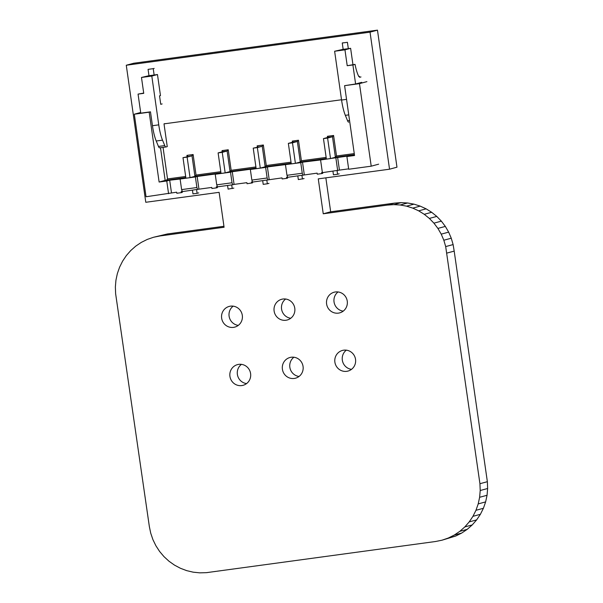 <?xml version="1.0" encoding="UTF-8"?>
<svg xmlns="http://www.w3.org/2000/svg" width="603" height="603" viewBox="0 0 603 603"><rect width="100%" height="100%" fill="white"/><g stroke="black" fill="none" stroke-linecap="round" stroke-linejoin="round"><path stroke-width="0.9" d="M358.747 76.46L359.441 76.362L359.576 77.312L360.971 76.943M359.441 76.362L358.793 76.536C357.345 73.694 356.094 69.639 355.031 64.37L352.898 64.943L355.604 83.99L361.74 82.34M258.107 146.823L257.157 145.843L263.353 145.006L262.237 146.265L253.23 148.142L256.154 168.674L260.285 168.109L257.36 147.584L253.23 148.142M292.447 142.27L292.274 141.079L293.224 142.059L288.347 143.378L291.272 163.903L295.402 163.345L292.485 142.813L288.347 143.378M292.485 142.813L297.354 141.494L300.279 162.026L295.402 163.345M293.224 142.059L297.354 141.494L298.47 140.235L301.394 160.767L326.14 157.406M266.82 180.139L267.34 183.787L268.968 183.35M232.788 184.759L217.495 186.832L216.733 184.842L232.019 182.769L232.788 184.759L234.085 184.405L232.276 171.704L230.512 172.187L232.019 182.769M347.418 42.308L342.255 43.009L343.16 49.356L348.323 48.655L347.418 42.308M355.031 64.37L347.215 65.712L344.954 49.845L350.622 48.308L352.951 64.664M182.151 191.453L182.279 192.395L181.352 192.643L176.807 193.261L176.656 192.199L146.047 196.751L134.303 114.208L140.672 112.482M187.126 157.112L192.003 155.8L182.995 157.677L185.92 178.209L190.051 177.644L187.126 157.112L182.995 157.677M232.276 171.704L252.107 169.013L250.343 169.488L251.85 180.071L252.619 182.068L282.008 177.9L282.159 178.955L286.704 178.345L287.631 178.089L287.503 177.154M217.434 186.666L216.319 186.817L216.469 187.872L211.924 188.49L211.774 187.435L198.967 189.169L197.158 176.475L216.99 173.785L215.226 174.259L216.733 184.842M227.572 185.468L228.092 189.116L233.851 188.113M231.703 184.902L232.223 188.558M257.157 145.843L257.33 147.034M215.226 174.259L230.512 172.187M196.586 189.674L197.106 193.322L198.726 192.885M197.106 193.322L192.975 193.88L192.455 190.231M187.872 156.358L186.922 155.378L187.088 156.569M341.532 99.766L164.008 123.864L167.25 146.612L165.931 146.974A6.414 1.432 -97.7 0 1 165.885 146.981A6.414 1.432 -97.7 0 1 164.762 145.587L162.516 140.152L156.222 141.004L158.461 146.439L164.762 145.587M165.848 146.981L159.629 147.825A6.414 1.432 -97.7 0 1 159.584 147.833A6.414 1.432 -97.7 0 1 158.461 146.439M234.085 184.405L246.891 182.664L247.042 183.727L252.514 182.86L252.386 181.925M156.222 141.004A21.384 4.771 82.3 0 1 152.453 125.71L150.479 111.834L149.175 112.188L159.117 182.031L165.154 180.403L160.504 147.712M185.671 176.475L167.536 178.933L166.42 180.199L185.83 177.561M143.702 93.073L138.057 94.106L140.77 113.153L150.479 111.834M337.635 157.406L339.436 170.106L322.386 172.654L320.577 159.961L349.823 155.755L346.891 156.539L348.7 169.239L371.214 166.187L378.646 164.174M371.214 166.187L359.471 83.644L366.903 81.639M339.436 170.106L348.647 168.855M303.023 175.224L302.254 173.234L286.968 175.307L287.737 177.297L317.125 173.136L317.276 174.192L321.821 173.574L321.67 172.518L322.356 172.42M286.704 178.345L286.553 177.282L287.669 177.131M252.551 181.902L251.436 182.053L251.587 183.108M197.663 189.523L196.902 187.533L181.616 189.606L182.377 191.596L198.967 189.169M182.317 191.43L181.202 191.581L181.352 192.643M262.689 180.696L263.209 184.352L267.34 183.787M326.389 159.139L330.519 158.574L327.602 138.049L323.464 138.607L326.389 159.139M220.788 171.704L196.043 175.066L194.927 176.325L190.051 177.644M220.947 172.797L194.927 176.325L192.003 155.8L193.118 154.534L186.922 155.378M222.243 152.348L227.12 151.029L228.236 149.77L222.04 150.614L222.989 151.594L218.113 152.906L221.037 173.438L225.168 172.88L222.243 152.348L218.113 152.906M228.236 149.77L231.16 170.302L230.044 171.561L227.12 151.029L222.989 151.594M355.604 83.99L344.599 85.664L354.534 155.506L346.891 156.539M168.569 193.691L166.76 180.99L159.117 182.031M166.76 180.99L169.684 180.207L171.493 192.9M216.469 187.872L217.397 187.623L217.268 186.689M297.807 175.933L298.327 179.581L304.085 178.578M337.062 170.664L337.574 174.252L339.203 173.815M166.42 180.199L165.154 180.403M163.044 147.366L167.536 178.933M152.453 125.71L158.755 124.859A21.384 4.771 82.3 0 0 162.516 140.152M148.971 75.684L141.479 77.463L143.74 93.337L138.057 94.106M181.616 189.606L180.109 179.023L195.395 176.95L196.902 187.533M301.937 175.367L302.457 179.023M197.158 176.475L195.395 176.95M257.36 147.584L262.237 146.265L265.162 166.79L291.181 163.262M327.565 137.499L327.391 136.308L328.341 137.288L323.464 138.607M348.323 48.655L350.622 48.308M344.954 49.845L334.627 51.247L343.152 49.325M250.343 169.488L265.629 167.415L267.137 177.998L251.85 180.071M162.139 103.927L160.745 104.304L159.539 95.839L160.473 95.591L157.473 74.531L154.142 75.013L153.237 68.659L148.074 69.36L148.979 75.714L154.142 75.013M255.906 166.941L231.16 170.302M256.064 168.026L230.044 171.561L225.168 172.88M348.707 122.16L348.745 122.153A6.414 1.432 82.3 0 1 348.707 122.16A6.414 1.432 82.3 0 1 347.584 120.773L345.338 115.339L348.753 114.872M334.627 51.247L341.569 100.038A21.384 4.771 82.3 0 0 345.338 115.339M149.175 112.188L134.303 114.208M267.905 179.988L267.137 177.998M347.215 65.712L352.898 64.943M158.755 124.859L151.805 76.061L141.479 77.463M304.319 174.87L302.51 162.169L320.577 159.961M359.471 83.644L344.599 85.664M322.65 172.624L322.756 173.325L321.821 173.574M335.863 157.88L337.672 170.581M332.931 171.222L333.444 174.817L337.574 174.252M291.023 162.169L266.277 165.531L265.162 166.79L260.285 168.109M327.602 138.049L332.479 136.73L335.396 157.262L330.519 158.574M269.202 179.641L267.393 166.941L265.629 167.415M154.164 68.41L153.237 68.659M301.394 160.767L300.279 162.026L326.298 158.499M263.353 145.006L266.277 165.531M292.274 141.079L298.47 140.235M327.391 136.308L333.587 135.471L332.479 136.73L328.341 137.288M354.421 154.677L335.396 157.262L336.512 155.996L333.587 135.471M336.512 155.996L354.262 153.592M193.118 154.534L196.043 175.066M222.04 150.614L222.213 151.805M267.393 166.941L300.746 162.652L302.254 173.234M343.182 42.753L342.255 43.009M286.968 175.307L285.46 164.725M169.684 180.207L180.109 179.023M151.805 76.061L157.473 74.531M164.008 123.864L164.943 123.607M302.51 162.169L300.746 162.652M126.276 65.245L145.783 202.284L219.115 192.334L224.082 227.256L160.051 235.946L153.539 237.265L147.253 239.429L141.298 242.391L135.773 246.107L130.768 250.524L126.351 255.559L122.613 261.137L119.598 267.167L117.366 273.543L115.942 280.176L115.369 286.945L115.633 293.751L149.34 526.487L150.72 533.158L152.913 539.617L155.891 545.738L159.599 551.444L163.978 556.622L168.961 561.205L174.463 565.101L180.403 568.26L186.666 570.634L193.171 572.172L199.804 572.85L206.452 572.662L435.524 541.509L442.029 540.19L448.315 538.027L454.27 535.065L459.795 531.349L464.807 526.932L469.217 521.897L472.956 516.319L475.971 510.289L478.202 503.912L479.626 497.279L480.207 490.51L479.935 483.704L445.685 246.582L443.831 240.228L441.223 234.137L437.906 228.416L433.926 223.155L429.351 218.422L424.241 214.299L418.686 210.846L412.761 208.118L406.565 206.158L400.181 204.99L393.721 204.636L387.277 205.103L323.246 213.794L318.271 178.872L389.538 169.202L370.038 32.155L126.276 65.245L133.708 63.24L377.47 30.15L396.97 167.189L389.538 169.202M229.939 376.393A10.696 10.417 74.9 0 1 250.328 372.277A10.696 10.417 74.9 0 1 243.062 385.317A10.696 10.417 74.9 0 1 229.939 376.393M282.408 369.27A10.696 10.417 74.9 0 1 302.796 365.154A10.696 10.417 74.9 0 1 295.53 378.194A10.696 10.417 74.9 0 1 282.408 369.27M334.884 362.147A10.696 10.417 74.9 0 1 355.265 358.031A10.696 10.417 74.9 0 1 347.999 371.071A10.696 10.417 74.9 0 1 334.884 362.147M221.655 318.188A10.696 10.417 74.9 0 1 242.044 314.073A10.696 10.417 74.9 0 1 234.778 327.112A10.696 10.417 74.9 0 1 221.655 318.188M274.124 311.073A10.696 10.417 74.9 0 1 294.513 306.95A10.696 10.417 74.9 0 1 287.247 319.989A10.696 10.417 74.9 0 1 274.124 311.073M326.6 303.95A10.696 10.417 74.9 0 1 346.981 299.827A10.696 10.417 74.9 0 1 339.715 312.867A10.696 10.417 74.9 0 1 326.6 303.95M223.947 226.276L167.476 233.941L153.539 237.265M442.029 540.19L455.747 536.022L461.702 533.06L467.227 529.336L472.232 524.927L476.649 519.892L480.387 514.314L483.402 508.284L485.634 501.9L487.058 495.274L487.631 488.498L487.367 481.699L454.187 251.112L453.117 244.577L451.263 238.215L448.655 232.132L445.338 226.411L441.358 221.143L436.783 216.417L431.673 212.294L426.117 208.842L420.193 206.113L413.997 204.146L407.613 202.985L401.153 202.631L394.709 203.09L330.67 211.789L325.846 177.847M246.574 383.583A10.696 10.417 74.9 0 1 241.396 364.393M299.043 376.46A10.696 10.417 74.9 0 1 293.865 357.27M351.519 369.338A10.696 10.417 74.9 0 1 346.333 350.155M238.291 325.379A10.696 10.417 74.9 0 1 233.112 306.196M290.767 318.256A10.696 10.417 74.9 0 1 285.581 299.073M343.235 311.133A10.696 10.417 74.9 0 1 338.049 291.95M370.038 32.155L377.47 30.15M160.051 235.946L167.476 233.941M323.246 213.794L330.67 211.789M387.277 205.103L394.709 203.09M393.721 204.636L401.153 202.631M400.181 204.99L407.613 202.985M406.565 206.158L413.997 204.146M412.761 208.118L420.193 206.113M418.686 210.846L426.117 208.842M424.241 214.299L431.673 212.294M429.351 218.422L436.783 216.417M433.926 223.155L441.358 221.143M437.906 228.416L445.338 226.411M441.223 234.137L448.655 232.132M443.831 240.228L451.263 238.215M445.685 246.582L453.117 244.577M446.755 253.117L454.187 251.112M479.935 483.704L487.367 481.699M480.207 490.51L487.631 488.498M479.626 497.279L487.058 495.274M478.202 503.912L485.634 501.9M475.971 510.289L483.402 508.284M472.956 516.319L480.387 514.314M469.217 521.897L476.649 519.892M464.807 526.932L472.232 524.927M459.795 531.349L467.227 529.336M454.27 535.065L461.702 533.06M448.315 538.027L455.747 536.022M347.584 120.773L349.552 120.502M341.569 100.038L346.544 99.367M165.885 146.981L159.584 147.833"/></g></svg>
